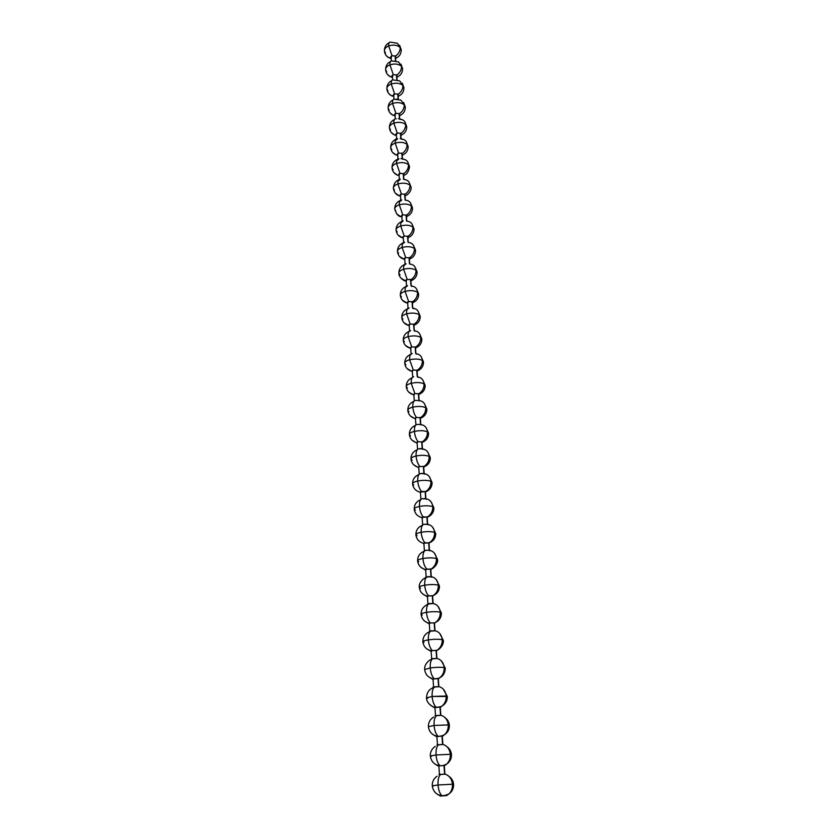 <?xml version="1.0" encoding="UTF-8"?>
<svg xmlns="http://www.w3.org/2000/svg" width="838" height="838" viewBox="0 0 838 838"><rect width="100%" height="100%" fill="white"/><g stroke="black" fill="none" stroke-linecap="round" stroke-linejoin="round"><path stroke-width="1.26" d="M395.546 58.587L396.426 57.958L395.546 58.587M394.656 42.822L397.411 43.241L400.197 47.494C400.239 50.835 398.699 53.716 395.578 56.146L395.494 57.791L395.578 56.146C398.699 53.716 400.239 50.835 400.197 47.494C397.264 44.99 393.431 44.477 388.685 45.954C385.868 47.148 384.433 48.772 384.401 50.814C384.433 48.772 385.868 47.148 388.685 45.954L391.995 55.675L388.685 45.954C388.57 43.105 389.241 41.837 390.686 42.162L391.095 42.34M386.088 55.413L388.403 57.529L390.99 57.906L391.995 55.675L395.578 56.146L391.995 55.675L390.655 57.204L390.99 57.906L388.403 57.529L386.088 55.413M391.178 58.084L390.885 56.46L391.178 58.084M385.49 53.192L384.401 50.814M390.686 42.162C389.241 41.837 388.57 43.105 388.685 45.954C393.431 44.477 397.264 44.99 400.197 47.494L397.411 43.241M444.601 774.123L444.014 765.555L444.601 774.123M442.558 744.458L441.982 736.026L442.558 744.458M440.558 715.285L439.981 707.01L440.558 715.285M438.578 686.615L438.012 678.466L438.578 686.615M436.64 658.427L436.085 650.414L436.64 658.427M434.723 630.7L434.189 622.812L434.723 630.7M432.848 603.423L432.314 595.671L432.848 603.423M431.004 576.596L430.47 568.971L431.004 576.596M429.182 550.199L428.668 542.699L429.182 550.199M427.39 524.232L426.888 516.847L427.39 524.232M425.631 498.673L425.128 491.414L425.631 498.673M423.902 473.522L423.41 466.368L423.902 473.522M422.195 448.759L421.713 441.72L422.195 448.759M420.519 424.384L420.037 417.46L420.519 424.384M418.864 400.386L418.392 393.567L418.864 400.386M417.24 376.754L416.769 370.04L417.24 376.754M415.638 353.489L415.177 346.869L415.638 353.489M414.056 330.56L413.605 324.044L414.056 330.56M412.495 307.986L412.055 301.565L412.495 307.986M410.966 285.737L410.526 279.41L410.966 285.737M409.457 263.823L409.028 257.591L409.457 263.823M407.97 242.224L407.551 236.086L407.97 242.224M406.503 220.949L406.084 214.895L406.503 220.949M405.058 199.978L404.649 194.007L405.058 199.978L406.566 200.345M403.633 179.248L403.225 173.414L403.633 179.248M402.219 158.811L401.831 153.113L402.219 158.811M400.836 138.658L400.449 133.106L400.836 138.658M399.464 118.787L399.098 113.371L399.464 118.787M398.113 99.198L397.757 93.919L398.113 99.198M396.783 79.872L396.437 74.729L396.783 79.872M395.473 60.807L395.127 55.8L395.473 60.807M396.856 77.442L397.715 76.803L396.856 77.442M395.945 61.551L398.553 61.939L401.538 66.349C401.58 69.732 400.019 72.634 396.877 75.064L396.803 76.687L396.877 75.064C400.019 72.634 401.58 69.732 401.538 66.349C398.595 63.887 394.729 63.395 389.953 64.851C387.104 66.034 385.658 67.627 385.627 69.627C385.658 67.627 387.104 66.034 389.953 64.851L393.273 74.603L389.953 64.851C389.838 61.897 390.529 60.598 392.027 60.944L392.362 61.09M387.345 74.268L389.827 76.457L392.257 76.803L393.273 74.603L396.877 75.064L393.273 74.603L391.922 76.111L392.257 76.803L389.827 76.457L387.345 74.268M392.456 76.981L392.163 75.378L392.456 76.981M386.716 71.974L385.627 69.627M398.511 61.928L392.048 60.954C390.529 60.598 389.838 61.897 389.953 64.851C394.729 63.395 398.595 63.887 401.538 66.349L398.553 61.939M398.165 96.548L399.014 95.899L398.165 96.548M397.254 80.542L399.705 80.898L402.889 85.455C402.931 88.891 401.371 91.813 398.207 94.244L398.123 95.836L398.207 94.244C401.371 91.813 402.931 88.891 402.889 85.455C399.936 83.056 396.039 82.574 391.231 84.01C388.361 85.172 386.905 86.743 386.863 88.713C386.905 86.743 388.361 85.172 391.231 84.01L394.583 93.804L391.231 84.01C391.116 80.951 391.838 79.61 393.399 79.987L393.651 80.092M388.612 93.385L391.283 95.658L393.546 95.961L394.583 93.804L398.207 94.244L394.583 93.804L393.211 95.281L393.546 95.961L391.283 95.658L388.612 93.385M393.745 96.129L393.451 94.568L393.745 96.129M387.963 91.007L386.863 88.713M399.663 80.877L393.41 79.998C391.838 79.61 391.116 80.951 391.231 84.01C396.039 82.574 399.936 83.056 402.889 85.455L399.705 80.898M399.506 115.927L400.334 115.267L399.506 115.927M398.584 99.806L400.857 100.11L404.272 104.844C404.314 108.312 402.732 111.265 399.548 113.696L399.464 115.256L399.548 113.696C402.732 111.265 404.314 108.312 404.272 104.844C401.287 102.487 397.38 102.016 392.53 103.441C389.639 104.582 388.172 106.122 388.12 108.06C388.172 106.122 389.639 104.582 392.53 103.441L395.892 113.266L392.53 103.441C392.414 100.267 393.158 98.884 394.792 99.303L394.949 99.366M389.9 112.763L392.781 115.131L394.855 115.393L395.892 113.266L399.548 113.696L395.892 113.266L394.52 114.722L394.855 115.393L392.781 115.131L389.9 112.763M395.054 115.56L394.761 114.02L395.054 115.56M389.23 110.312L388.12 108.06M400.815 100.099L394.803 99.303C393.158 98.884 392.414 100.267 392.53 103.441C397.38 102.016 401.287 102.487 404.272 104.844L400.857 100.11M397.285 99.188L396.489 99.104M400.857 135.578L401.664 134.908L400.857 135.578M406.713 126.632L405.665 124.495C405.707 128.015 404.126 130.99 400.91 133.42L400.815 134.949L400.91 133.42C404.126 130.99 405.707 128.015 405.665 124.495C402.669 122.191 398.731 121.74 393.85 123.144C390.927 124.265 389.45 125.784 389.398 127.68C389.45 125.784 390.927 124.265 393.85 123.144L397.233 133.012L393.85 123.144C393.724 119.855 394.509 118.43 396.206 118.881C394.509 118.43 393.724 119.855 393.85 123.144C398.731 121.74 402.669 122.191 405.665 124.495L406.713 126.632M391.21 132.425L394.31 134.866L396.185 135.086L397.233 133.012L400.91 133.42L397.233 133.012L395.84 134.436L396.185 135.086L394.31 134.866L391.21 132.425M396.384 135.253L396.091 133.745L396.384 135.253M399.936 119.331L402.01 119.593C404.188 120.358 405.414 121.992 405.665 124.495C405.414 121.992 404.188 120.358 402.01 119.593M390.508 129.89L389.398 127.68M402.23 155.501L403.026 154.831M401.308 139.139L403.162 139.359C405.498 140.093 406.797 141.79 407.079 144.429L408.137 146.524L407.079 144.429C407.121 148.001 405.529 150.997 402.292 153.427L402.198 154.925L402.292 153.427C405.529 150.997 407.121 148.001 407.079 144.429C404.063 142.177 400.103 141.737 395.18 143.12C392.247 144.23 390.749 145.718 390.697 147.582C390.749 145.718 392.247 144.23 395.18 143.12L398.584 153.029L395.18 143.12C395.054 139.726 395.871 138.26 397.621 138.731L397.558 138.752M392.54 152.359L395.882 154.894L397.526 155.061L398.584 153.029L402.292 153.427L398.584 153.029L397.191 154.422L397.526 155.061L395.882 154.894L392.54 152.359M397.725 155.229L397.432 153.752L397.725 155.229M391.807 149.74L390.697 147.582M396.227 140.145L397.621 138.731C395.871 138.26 395.054 139.726 395.18 143.12C400.103 141.737 404.063 142.177 407.079 144.429C406.797 141.79 405.498 140.093 403.162 139.359M403.633 175.708L404.387 175.037M402.69 159.22L404.314 159.398C406.818 160.11 408.211 161.86 408.515 164.646L409.573 166.689L408.515 164.646C408.556 168.26 406.954 171.287 403.686 173.717L403.591 175.173L403.686 173.717C406.954 171.287 408.556 168.26 408.515 164.646C405.487 162.446 401.486 162.027 396.531 163.389C393.577 164.489 392.069 165.945 392.006 167.757C392.069 165.945 393.577 164.489 396.531 163.389L399.967 173.33L396.531 163.389C396.405 159.943 397.222 158.424 398.982 158.832L398.605 158.979M393.891 172.586L397.484 175.194L398.888 175.331L399.967 173.33L403.686 173.717L399.967 173.33L398.553 174.702L398.888 175.331L397.484 175.194L393.891 172.586M399.098 175.488L398.804 174.042L399.098 175.488M393.127 169.863L392.006 167.757M397.579 160.226L398.982 158.832C397.222 158.424 396.405 159.943 396.531 163.389C401.486 162.027 405.487 162.446 408.515 164.646C408.211 161.86 406.818 160.11 404.314 159.398M402.146 158.874L400.847 158.592M405.037 196.207L405.781 195.537M404.094 179.594L405.466 179.73C408.137 180.4 409.635 182.202 409.96 185.146L411.029 187.146L409.96 185.146C410.012 188.822 408.399 191.871 405.11 194.29L405.005 195.725L405.11 194.29C408.399 191.871 410.012 188.822 409.96 185.146C406.922 183.009 402.9 182.611 397.903 183.951C394.928 185.03 393.399 186.455 393.347 188.225C393.399 186.455 394.928 185.03 397.903 183.951L401.36 193.934L397.903 183.951C397.778 180.453 398.595 178.871 400.365 179.217L399.747 179.489M395.274 193.096L399.139 195.788L400.271 195.883L401.36 193.934L405.11 194.29L401.36 193.934L399.936 195.275L400.271 195.883L399.139 195.788L395.274 193.096M400.48 196.029L400.187 194.626L400.48 196.029M394.457 190.289L393.347 188.225M398.94 180.579L400.365 179.217C398.595 178.871 397.778 180.453 397.903 183.951C402.9 182.611 406.922 183.009 409.96 185.146C409.635 182.202 408.137 180.4 405.466 179.73M406.472 217L407.195 216.33M405.519 200.261L406.619 200.355C409.478 200.973 411.081 202.838 411.437 205.959L412.506 207.897L411.437 205.959C411.489 209.678 409.866 212.747 406.556 215.177L406.451 216.571L406.556 215.177C409.866 212.747 411.489 209.678 411.437 205.959C408.378 203.875 404.335 203.487 399.297 204.807C396.29 205.865 394.761 207.258 394.698 208.997C394.761 207.258 396.29 205.865 399.297 204.807L402.774 214.832L399.297 204.807C399.171 201.256 399.988 199.612 401.769 199.905L400.962 200.272M396.667 213.92L400.836 216.675L401.674 216.728L402.774 214.832L406.556 215.177L402.774 214.832L401.339 216.141L401.674 216.728L400.836 216.675L396.667 213.92M401.884 216.874L401.591 215.502L401.884 216.874M395.808 210.998L394.698 208.997M400.334 201.235L401.769 199.905C399.988 199.612 399.171 201.256 399.297 204.807C404.335 203.487 408.378 203.875 411.437 205.959C411.081 202.838 409.478 200.973 406.619 200.355M407.928 238.086L408.619 237.437M406.975 221.232L407.76 221.284C410.819 221.84 412.547 223.767 412.935 227.067L414.003 228.952L412.935 227.067C412.998 230.838 411.353 233.938 408.012 236.358L407.907 237.72L408.012 236.358C411.353 233.938 412.998 230.838 412.935 227.067C409.855 225.045 405.781 224.678 400.711 225.977C397.683 227.014 396.133 228.376 396.06 230.062C396.133 228.376 397.683 227.014 400.711 225.977L404.209 236.033L400.711 225.977C400.585 222.363 401.402 220.666 403.183 220.886L402.23 221.358M398.081 235.038L402.575 237.856L404.209 236.033L408.012 236.358L404.209 236.033L402.575 237.856L398.081 235.038M403.288 238.023L403.015 236.693L403.308 238.023M397.191 232.011L396.06 230.062M401.737 222.185L403.183 220.886C401.402 220.666 400.585 222.363 400.711 225.977C405.781 224.678 409.855 225.045 412.935 227.067C412.547 223.767 410.819 221.84 407.76 221.284L406.681 221.033M409.405 259.497L410.065 258.848M408.441 242.496L408.902 242.528C412.181 242.999 414.024 244.989 414.454 248.477L415.533 250.321L414.454 248.477C414.517 252.311 412.862 255.433 409.499 257.853L409.384 259.172L409.499 257.853C412.862 255.433 414.517 252.311 414.454 248.477C411.364 246.519 407.258 246.183 402.146 247.451C399.098 248.467 397.526 249.797 397.453 251.431C397.526 249.797 399.098 248.467 402.146 247.451L405.665 257.549L402.146 247.451C402.01 243.785 402.837 242.025 404.628 242.182L403.539 242.727M399.527 256.47L404.366 259.34L405.665 257.549L409.499 257.853L405.665 257.549L404.366 259.34L399.527 256.47M404.754 259.487L404.471 258.188L404.754 259.487M398.584 253.327L397.453 251.431M403.172 243.449L404.628 242.182C402.837 242.025 402.01 243.785 402.146 247.451C407.258 246.183 411.364 246.519 414.454 248.477C414.024 244.989 412.181 242.999 408.902 242.528L408.295 242.392M410.903 281.212L411.531 280.583M409.929 264.085L410.033 264.096C413.543 264.473 415.522 266.515 416.004 270.213L417.073 271.994L416.004 270.213C416.057 274.099 414.391 277.242 411.008 279.672L410.882 280.95L411.008 279.672C414.391 277.242 416.057 274.099 416.004 270.213C412.883 268.317 408.755 268.003 403.602 269.249C400.522 270.245 398.94 271.533 398.867 273.125C398.94 271.533 400.522 270.245 403.602 269.249L407.153 279.379L403.602 269.249C403.466 265.52 404.293 263.698 406.095 263.781L404.901 264.41M400.993 278.226L406.011 281.128L407.153 279.379L411.008 279.672L407.153 279.379L405.665 280.594L406.011 281.128L400.993 278.226M406.221 281.264L405.938 280.007L406.221 281.264M399.998 274.958L398.867 273.125M404.618 265.018L406.095 263.781C404.293 263.698 403.466 265.52 403.602 269.249C408.755 268.003 412.883 268.317 416.004 270.213C415.522 266.515 413.543 264.473 410.033 264.096L409.897 264.064M412.422 303.251L413.019 302.644M411.521 286.051L411.437 285.988C415.03 286.376 417.073 288.471 417.565 292.273L418.644 294.002L417.565 292.273C417.628 296.212 415.952 299.386 412.537 301.806L412.411 303.042L412.537 301.806C415.952 299.386 417.628 296.212 417.565 292.273C414.433 290.451 410.274 290.147 405.079 291.373C401.978 292.336 400.386 293.593 400.302 295.144C400.386 293.593 401.978 292.336 405.079 291.373L408.651 301.533L405.079 291.373C404.932 287.581 405.77 285.685 407.582 285.706L406.294 286.407M402.481 300.308L407.498 303.241L408.651 301.533L412.537 301.806L408.651 301.533L407.153 302.717L407.498 303.241L402.481 300.308M407.708 303.366L407.425 302.151L407.708 303.366M411.783 286.523L411.437 285.988C415.03 286.376 417.073 288.471 417.565 292.273C414.433 290.451 410.274 290.147 405.079 291.373C404.932 287.581 405.77 285.685 407.582 285.706L406.095 286.91M401.433 296.914L400.302 295.144M413.962 325.626L414.517 325.039M413.144 308.374L412.977 308.227C416.601 308.656 418.654 310.804 419.157 314.669L420.236 316.335L419.157 314.669C419.22 318.66 417.523 321.865 414.087 324.275L413.962 325.479L414.087 324.275C417.523 321.865 419.22 318.66 419.157 314.669C416.004 312.909 411.814 312.626 406.577 313.821C403.445 314.774 401.842 315.989 401.758 317.487C401.842 315.989 403.445 314.774 406.577 313.821L410.17 324.023L406.577 313.821C406.43 309.966 407.268 308.017 409.08 307.965L407.718 308.73M404 322.735L409.007 325.678L410.17 324.023L414.087 324.275L410.17 324.023L408.661 325.175L409.007 325.678L404 322.735M409.227 325.804L408.944 324.62L409.227 325.804M413.312 308.74L412.977 308.227C416.601 308.656 418.654 310.804 419.157 314.669C416.004 312.909 411.814 312.626 406.577 313.821C406.43 309.966 407.268 308.017 409.08 307.965L407.582 309.128M402.889 319.194L401.758 317.487M415.533 348.325L416.046 347.78M414.768 331.01L414.538 330.801C418.183 331.272 420.267 333.472 420.76 337.389L421.849 338.992L420.76 337.389C420.833 341.443 419.126 344.68 415.658 347.089L415.522 348.241L415.658 347.089C419.126 344.68 420.833 341.443 420.76 337.389C417.596 335.713 413.375 335.451 408.096 336.625C404.943 337.546 403.319 338.72 403.235 340.165C403.319 338.72 404.943 337.546 408.096 336.625L411.72 346.859L408.096 336.625C407.949 332.707 408.787 330.675 410.61 330.549L409.185 331.377M405.54 345.497L410.547 348.451L411.72 346.859L415.658 347.089L411.72 346.859L410.191 347.969L410.547 348.451L405.54 345.497M410.756 348.566L410.473 347.445L410.756 348.566M414.873 331.293L414.538 330.801C418.183 331.272 420.267 333.472 420.76 337.389C417.596 335.713 413.375 335.451 408.096 336.625C407.949 332.707 408.787 330.675 410.61 330.549L409.101 331.68M404.377 341.81L403.235 340.165M416.402 353.992L416.119 353.709C419.796 354.223 421.891 356.485 422.404 360.466L423.494 362.006L422.404 360.466C422.467 364.582 420.76 367.84 417.261 370.249L417.125 371.36L417.261 370.249C420.76 367.84 422.467 364.582 422.404 360.466C419.22 358.863 414.967 358.622 409.646 359.764C406.461 360.665 404.827 361.807 404.733 363.189C404.827 361.807 406.461 360.665 409.646 359.764L413.291 370.04L409.646 359.764C409.499 355.783 410.337 353.688 412.17 353.479L410.683 354.359M407.111 368.605L412.097 371.58L413.291 370.04L417.261 370.249L413.291 370.04L411.751 371.108L412.097 371.58L407.111 368.605M418.172 369.621L417.575 370.888C421.566 369.087 423.536 366.112 423.483 361.964L421.21 356.747M412.317 371.684L412.034 370.606L412.317 371.684M416.455 354.181L416.119 353.709C419.796 354.223 421.891 356.485 422.404 360.466C419.22 358.863 414.967 358.622 409.646 359.764C409.499 355.783 410.337 353.688 412.17 353.479L410.641 354.579M405.875 364.771L404.733 363.189M425.149 385.375L424.059 383.898C424.133 388.078 422.404 391.367 418.885 393.766L418.738 394.834L418.885 393.766C422.404 391.367 424.133 388.078 424.059 383.898C420.865 382.369 416.58 382.159 411.217 383.27C408.012 384.139 406.357 385.239 406.252 386.569C406.357 385.239 408.012 384.139 411.217 383.27L414.883 393.588L411.217 383.27C411.06 379.216 411.908 377.048 413.742 376.765C411.908 377.048 411.06 379.216 411.217 383.27C416.58 382.159 420.865 382.369 424.059 383.898L425.149 385.375M408.714 392.09L413.679 395.054L414.883 393.588L418.885 393.766L414.883 393.588L413.333 394.614L413.679 395.054L413.616 394.122L413.679 395.054M418.036 377.31L417.722 376.974C421.43 377.54 423.546 379.844 424.059 383.898C423.546 379.844 421.43 377.54 417.722 376.974L418.068 377.425M407.404 388.078L406.252 386.569M426.846 409.101L425.756 407.697C425.83 411.929 424.091 415.25 420.529 417.649L420.383 418.665L420.529 417.649C424.091 415.25 425.83 411.929 425.756 407.697C422.53 406.241 418.214 406.053 412.809 407.132C409.573 407.98 407.907 409.038 407.792 410.306C407.907 409.038 409.573 407.98 412.809 407.132C413.207 411.406 414.443 414.852 416.507 417.492C414.443 414.852 413.207 411.406 412.809 407.132C412.652 403.015 413.501 400.774 415.344 400.407C413.501 400.774 412.652 403.015 412.809 407.132C418.214 406.053 422.53 406.241 425.756 407.697L426.846 409.101M410.337 415.931L415.281 418.895L414.936 418.466L416.507 417.492L420.529 417.649L416.507 417.492L414.936 418.476L415.281 418.895L415.229 418.005L415.281 418.895M419.691 400.983L419.356 400.595C423.096 401.203 425.233 403.581 425.756 407.697C425.233 403.581 423.096 401.203 419.356 400.595L415.344 400.407M408.944 411.751L407.792 410.306M428.564 433.194L427.464 431.863C427.548 436.158 425.788 439.51 422.205 441.909L422.048 442.873L422.205 441.909C425.788 439.51 427.548 436.158 427.464 431.863C424.227 430.481 419.88 430.323 414.422 431.381C411.165 432.188 409.478 433.204 409.363 434.419C409.478 433.204 411.165 432.188 414.422 431.381C414.831 435.708 416.077 439.164 418.152 441.762C416.077 439.164 414.831 435.708 414.422 431.381C414.265 427.191 415.114 424.876 416.978 424.426C415.114 424.876 414.265 427.191 414.422 431.381C419.88 430.323 424.227 430.481 427.464 431.863L428.564 433.194M412.003 440.149L416.915 443.113L416.57 442.642L418.152 441.762L422.205 441.909L418.152 441.762L416.559 442.653M416.915 443.113L416.863 442.265L416.559 442.715M421.357 425.013L421.011 424.583C424.782 425.243 426.94 427.673 427.464 431.863C426.94 427.673 424.782 425.243 421.011 424.583L416.978 424.426M410.515 435.781L409.363 434.419M430.303 457.663L429.203 456.406C429.286 460.774 427.516 464.147 423.902 466.546L423.745 467.457L423.902 466.546C427.516 464.147 429.286 460.774 429.203 456.406C425.955 455.118 421.566 454.982 416.067 455.998C412.778 456.783 411.081 457.758 410.955 458.899C411.081 457.758 412.778 456.783 416.067 455.998C416.486 460.397 417.733 463.864 419.817 466.431C417.733 463.864 416.486 460.397 416.067 455.998C415.91 451.745 416.758 449.346 418.623 448.812C416.758 449.346 415.91 451.745 416.067 455.998C421.566 454.982 425.955 455.118 429.203 456.406L430.303 457.663M413.7 464.765L418.571 467.709L418.235 467.206L419.817 466.431L423.902 466.546L419.817 466.431L418.214 467.206C413.92 465.938 411.489 463.184 410.966 458.941C410.945 454.678 412.966 451.64 417.041 449.817M423.033 449.419L422.687 448.938C426.5 449.66 428.668 452.153 429.203 456.406C428.668 452.153 426.5 449.66 422.687 448.938L418.623 448.812M412.118 460.198L410.955 458.899M421.085 448.602L419.346 448.676M432.073 482.52L430.973 481.337C431.057 485.768 429.276 489.183 425.631 491.571L425.474 492.43L425.631 491.571C429.276 489.183 431.057 485.768 430.973 481.337C427.705 480.143 423.284 480.027 417.743 481.012C414.422 481.777 412.705 482.688 412.579 483.777C412.705 482.688 414.422 481.777 417.743 481.012C418.162 485.474 419.419 488.963 421.514 491.477C419.419 488.963 418.162 485.474 417.743 481.012C417.575 476.686 418.424 474.203 420.299 473.585C418.424 474.203 417.575 476.686 417.743 481.012C423.284 480.027 427.705 480.143 430.973 481.337L432.073 482.52M419.901 492.335L420.477 492.775L419.953 492.157L421.514 491.477L425.631 491.571L419.89 492.147M424.719 474.193L424.395 473.69C428.239 474.465 430.439 477.011 430.973 481.337C430.439 477.011 428.239 474.465 424.395 473.69L420.299 473.585L423.096 473.397M413.742 484.993L412.579 483.777C413.124 488.114 415.575 490.9 419.953 492.168M433.875 507.776L432.775 506.676C432.858 511.17 431.067 514.616 427.39 516.994L427.223 517.8L427.39 516.994C431.067 514.616 432.858 511.17 432.775 506.676C429.475 505.565 425.034 505.482 419.44 506.435C416.088 507.158 414.349 508.027 414.223 509.043C414.349 508.027 416.088 507.158 419.44 506.435C419.859 510.96 421.126 514.459 423.242 516.931C421.126 514.459 419.859 510.96 419.44 506.435C419.262 502.025 420.121 499.469 422.006 498.746C420.121 499.469 419.262 502.025 419.44 506.435C425.034 505.482 429.475 505.565 432.775 506.676L433.875 507.776M421.608 517.737L422.184 518.146L421.703 517.517L423.242 516.931L427.39 516.994L421.587 517.496M426.416 499.364L426.133 498.83C430.009 499.658 432.23 502.276 432.775 506.676C432.23 502.276 430.009 499.658 426.133 498.83L422.006 498.746L425.117 498.589M415.386 510.174L414.223 509.043M435.708 533.439L434.597 532.413C434.692 536.99 432.879 540.458 429.171 542.835L428.993 543.579L429.171 542.835C432.879 540.458 434.692 536.99 434.597 532.413C431.287 531.397 426.804 531.344 421.158 532.266C417.785 532.958 416.025 533.775 415.889 534.717C416.025 533.775 417.785 532.958 421.158 532.266C421.587 536.854 422.865 540.363 424.992 542.794C422.865 540.363 421.587 536.854 421.158 532.266C420.99 527.783 421.849 525.133 423.745 524.316C421.849 525.133 420.99 527.783 421.158 532.266C426.804 531.344 431.287 531.397 434.597 532.413L435.708 533.439M423.337 543.558L423.923 543.925L423.504 543.296L424.992 542.794L429.171 542.835L423.326 543.254M428.134 524.923L427.893 524.379C431.811 525.269 434.042 527.94 434.597 532.413C434.042 527.94 431.811 525.269 427.893 524.379L423.745 524.316L427.118 524.19M417.062 535.775L415.889 534.717M437.562 559.512L436.451 558.579C436.546 563.22 434.723 566.718 430.983 569.086L430.805 569.788L430.983 569.086C434.723 566.718 436.546 563.22 436.451 558.579C433.12 557.658 428.606 557.637 422.918 558.506C419.513 559.166 417.733 559.941 417.596 560.811C417.733 559.941 419.513 559.166 422.918 558.506C423.347 563.167 424.636 566.698 426.772 569.086C424.636 566.698 423.347 563.167 422.918 558.506C422.729 553.949 423.599 551.215 425.505 550.304C423.599 551.215 422.729 553.949 422.918 558.506C428.606 557.637 433.12 557.658 436.451 558.579L437.562 559.512M425.107 569.788L420.833 567.274L425.463 570.07L426.772 569.086L430.983 569.086L425.086 569.442M429.852 550.891L429.685 550.336C433.634 551.278 435.896 554.033 436.451 558.579C435.896 554.033 433.634 551.278 429.685 550.336L425.505 550.304L429.224 550.21M418.759 561.774L417.596 560.811C418.183 565.378 420.77 568.258 425.358 569.505M439.447 586.013L438.337 585.165C438.442 589.795 436.661 593.304 432.974 595.692L432.638 596.405L432.974 595.692C436.661 593.304 438.442 589.795 438.337 585.165C434.985 584.337 430.439 584.348 424.698 585.186C421.263 585.814 419.471 586.527 419.314 587.333C419.471 586.527 421.263 585.814 424.698 585.186C425.138 589.921 426.427 593.461 428.585 595.797C426.427 593.461 425.138 589.921 424.698 585.186C424.51 580.545 425.379 577.717 427.286 576.712C425.379 577.717 424.51 580.545 424.698 585.186C430.439 584.348 434.985 584.337 438.337 585.165L439.447 586.013M426.898 596.457L422.719 593.974L427.254 596.708L428.585 595.797L432.827 595.755L426.867 596.059M431.591 577.267L431.507 576.712C435.498 577.717 437.771 580.535 438.337 585.165C437.771 580.535 435.498 577.717 431.507 576.712L425.934 577.089M420.498 588.203L419.314 587.333C419.943 591.995 422.582 594.917 427.254 596.143M431.141 576.617L427.286 576.712M437.96 606.293L441.375 612.924L440.264 612.19C440.379 616.695 438.703 620.162 435.236 622.592L434.503 623.472L435.236 622.592C438.703 620.162 440.379 616.695 440.264 612.19C436.881 611.478 432.303 611.51 426.511 612.316C423.043 612.903 421.231 613.563 421.074 614.285C421.231 613.563 423.043 612.903 426.511 612.316C426.951 617.124 428.26 620.665 430.418 622.959C428.26 620.665 426.951 617.124 426.511 612.316C426.322 607.592 427.181 604.669 429.108 603.549C427.181 604.669 426.322 607.592 426.511 612.316C432.303 611.51 436.881 611.478 440.264 612.19L441.375 612.955C441.427 617.407 439.363 620.633 435.205 622.613L434.692 622.812M434.702 622.906L430.418 622.959L429.077 623.786L424.646 621.126L429.077 623.786L430.418 622.959L434.503 622.864M433.717 603.769L433.361 603.528C437.384 604.596 439.678 607.487 440.264 612.19C439.678 607.487 437.384 604.596 433.361 603.528L427.474 604.072M422.247 615.071L421.074 614.285C421.724 619.062 424.437 622.037 429.203 623.231M433.194 603.486L429.108 603.549M439.73 633.465L443.323 640.316L442.213 639.666C442.349 644.045 440.778 647.46 437.509 649.942L436.409 650.99L437.509 649.942C440.778 647.46 442.349 644.045 442.213 639.666C438.819 639.059 434.189 639.132 428.344 639.886C424.845 640.442 423.022 641.039 422.855 641.688C423.022 641.039 424.845 640.442 428.344 639.886C428.805 644.768 430.114 648.329 432.293 650.571C430.114 648.329 428.805 644.768 428.344 639.886C428.155 635.078 429.025 632.062 430.952 630.836C429.025 632.062 428.155 635.078 428.344 639.886C434.189 639.132 438.819 639.059 442.213 639.666L443.323 640.337C444.004 645.428 438.62 650.005 437.457 649.963L436.263 650.435M424.038 642.369L422.855 641.688C423.546 646.601 426.333 649.628 431.224 650.77L430.931 651.304L426.615 648.738L430.879 651.294M431.193 650.78L436.588 650.319M435.592 630.993L435.247 630.784C439.301 631.925 441.626 634.879 442.213 639.666C441.626 634.879 439.301 631.925 435.247 630.784L429.36 631.276M430.931 651.304L432.293 650.571L436.598 650.487M435.152 630.763L430.952 630.836M445.303 668.179L444.192 667.614C444.339 671.867 442.873 675.239 439.793 677.743L438.337 678.969L439.793 677.743C442.873 675.239 444.339 671.867 444.192 667.614C440.778 667.111 436.116 667.216 430.219 667.928L424.667 669.552L430.219 667.928C430.68 672.893 431.999 676.465 434.199 678.644C431.999 676.465 430.68 672.893 430.219 667.928C430.02 663.036 430.889 659.915 432.837 658.584C430.889 659.915 430.02 663.036 430.219 667.928C436.116 667.216 440.778 667.111 444.192 667.614L445.303 668.179M438.536 678.529L432.45 679.136L438.525 678.298M432.586 679.241L428.637 676.832M437.216 658.511L437.153 658.49C441.249 659.705 443.595 662.743 444.192 667.614C443.595 662.743 441.249 659.705 437.153 658.49L431.402 658.898M430.502 659.883L431.13 659.485M437.153 658.49L432.837 658.584M443.312 689.161L447.324 696.472L446.204 696.022C446.371 700.159 444.999 703.501 442.087 706.015L440.296 707.419L442.087 706.015C444.999 703.501 446.371 700.159 446.204 696.022L432.125 696.451L426.511 697.876L432.125 696.451C432.586 701.49 433.927 705.072 436.127 707.199C433.927 705.072 432.586 701.49 432.125 696.451C431.916 691.455 432.796 688.239 434.744 686.793C432.796 688.239 431.916 691.455 432.125 696.451L447.324 696.493C447.44 700.662 445.669 703.857 442.024 706.067L439.741 707M440.505 707.052L434.367 707.628L440.484 706.759M434.398 707.66L430.701 705.407M434.744 686.793L439.102 686.668C443.239 687.946 445.607 691.067 446.204 696.022C445.607 691.067 443.239 687.946 439.102 686.668L433.016 687.233M427.705 698.358L426.511 697.876C426.312 704.035 434.618 707.984 435.446 707.293M432.062 688.239L433.026 687.61M441.364 715.39L441.081 715.327C445.25 716.679 447.649 719.873 448.257 724.922L449.378 725.289L448.257 724.922C448.424 728.955 447.146 732.244 444.402 734.779L442.296 736.351L444.402 734.779C447.146 732.244 448.424 728.955 448.257 724.922L434.063 725.457L428.386 726.693L434.063 725.457C434.534 730.568 435.875 734.161 438.096 736.235C435.875 734.161 434.534 730.568 434.063 725.457C433.854 720.376 434.733 717.056 436.692 715.484L435.289 716.019M432.827 734.476L436.682 736.707L442.485 735.712M434.063 725.457L448.257 724.922C447.649 719.873 445.25 716.679 441.081 715.327L436.692 715.484C434.733 717.056 433.854 720.376 434.063 725.457M436.273 736.026L436.315 736.602L442.506 736.057M441.081 715.327L435.016 715.809M443.312 744.511L443.093 744.479C447.303 745.904 449.723 749.182 450.341 754.315L451.462 754.577L450.341 754.315C450.519 758.254 449.315 761.501 446.727 764.047L444.318 765.785L446.727 764.047C449.315 761.501 450.519 758.254 450.341 754.315L436.032 754.965L430.292 756.002L436.032 754.965C436.504 760.16 437.865 763.764 440.097 765.775C437.865 763.764 436.504 760.16 436.032 754.965C435.823 749.79 436.692 746.354 438.662 744.668L437.247 745.108M446.947 746.7C449.65 748.659 451.158 751.277 451.462 754.567C451.598 758.589 450.006 761.773 446.664 764.099L443.103 765.576L440.065 765.775C434.524 765.01 431.266 761.752 430.292 756.002C430.198 751.843 431.895 748.627 435.383 746.354M443.082 765.576L444.517 765.167M438.295 766.037L435.006 764.067M431.486 756.264L430.292 756.002M436.032 754.965L450.341 754.315C449.723 749.182 447.303 745.904 443.093 744.479L438.662 744.668C436.692 746.354 435.823 749.79 436.032 754.965M440.097 765.775L444.549 765.565M443.093 744.479L436.944 744.961M445.481 774.176L445.135 774.134C449.398 775.632 451.839 778.994 452.468 784.221L453.588 784.368L452.468 784.221C452.646 788.066 451.514 791.271 449.084 793.816L446.623 795.576L442.024 795.744C439.835 793.743 438.504 790.161 438.033 784.986L432.24 785.814L438.033 784.986C438.504 790.161 439.835 793.743 442.024 795.744L446.623 795.576L449.084 793.816C451.514 791.271 452.646 788.066 452.468 784.221L438.033 784.986C437.813 779.717 438.693 776.166 440.673 774.354L439.238 774.7M440.306 795.985L437.247 794.173M446.623 795.576L440.317 796.069L446.591 795.136M433.435 785.96L432.24 785.814C432.125 781.728 433.749 778.512 437.09 776.177M438.033 784.986L452.468 784.221C451.839 778.994 449.398 775.632 445.135 774.134L440.673 774.354C438.693 776.166 437.813 779.717 438.033 784.986M445.135 774.134L438.903 774.605M395.536 58.325C399.328 56.785 401.234 53.925 401.234 49.735L399.621 45.336M389.167 42.728C385.941 44.466 384.349 47.19 384.401 50.877C384.673 53.758 386.014 55.978 388.434 57.539L391.22 58.618M397.369 43.23L390.707 42.172M391.063 56.261L391.367 60.87M392.331 75.179L392.655 79.914M393.63 94.369L393.954 99.219M394.939 113.821L395.274 118.797M396.269 133.556L396.615 138.658M397.621 153.564L397.966 158.791M398.982 173.864L399.349 179.217M400.375 194.447L400.742 199.947M401.779 215.335L402.156 220.97M403.204 236.526L403.591 242.297M404.66 258.031L405.058 263.949M406.126 279.85L406.535 285.915M407.614 301.994L408.033 308.216M409.133 324.474L409.562 330.853M410.672 347.299L411.112 353.835M412.233 370.459L412.684 377.163M413.815 393.986L414.276 400.815M415.428 417.879L415.889 424.814M417.062 442.139L417.534 449.178M418.717 466.787L419.199 473.941M420.414 491.822L420.896 499.092M422.122 517.256L422.624 524.64M423.86 543.108L424.374 550.608M425.631 569.369L426.144 576.994M427.432 596.069L427.956 603.821M429.266 623.21L429.789 631.087M431.12 650.801L431.664 658.815M433.016 678.853L433.56 687.003M434.932 707.387L435.498 715.673M436.891 736.403L437.457 744.835M438.882 765.922L439.458 774.501M395.368 55.957L395.704 60.849M396.678 74.886L397.023 79.914M397.998 94.066L398.354 99.24M399.338 113.528L399.705 118.828M400.7 133.252L401.077 138.699M402.083 153.26L402.47 158.853M403.476 173.55L403.874 179.29M404.901 194.144L405.309 200.02M406.336 215.02L406.755 221.043M407.802 236.211L408.221 242.35M409.279 257.716L409.709 263.949M410.788 279.525L411.228 285.852M412.317 301.67L412.757 308.101M413.867 324.149L414.318 330.675M415.439 346.974L415.899 353.584M417.041 370.134L417.502 376.859M418.654 393.661L419.126 400.48M420.309 417.544L420.781 424.478M421.975 441.804L422.467 448.843M423.682 466.452L424.175 473.596M425.4 491.487L425.903 498.746M427.16 516.92L427.663 524.295M428.941 542.762L429.454 550.262M430.753 569.023L431.277 576.649M432.597 595.724L433.131 603.465M434.461 622.854L435.006 630.731M436.368 650.445L436.923 658.448M438.305 678.497L438.861 686.636M440.264 707.021L440.84 715.306M442.265 736.036L442.852 744.469M444.308 765.555L444.894 774.123M396.835 77.148C400.658 75.609 402.575 72.738 402.575 68.548L400.931 64.117M390.456 61.52C387.187 63.269 385.585 65.993 385.627 69.701C385.909 72.665 387.324 74.917 389.869 76.478L392.488 77.452M398.144 96.244C401.999 94.694 403.926 91.824 403.937 87.623L402.261 83.161M391.755 80.574C388.455 82.323 386.821 85.057 386.873 88.786C387.166 91.834 388.654 94.139 391.336 95.679L393.776 96.538M399.485 115.602C403.361 114.052 405.309 111.171 405.309 106.96L403.612 102.466M393.064 99.89C389.733 101.639 388.088 104.383 388.13 108.133C388.444 111.286 390.016 113.622 392.833 115.141L395.075 115.906M400.836 135.232C404.806 133.609 406.765 130.718 406.713 126.569L404.974 122.034M394.405 119.478C391.032 121.227 389.366 123.982 389.408 127.753C389.743 131.011 391.398 133.389 394.363 134.887L396.405 135.536M401.957 119.583L398.322 118.682M406.357 141.884L408.127 146.451C408.116 150.683 406.147 153.584 402.209 155.145M395.766 139.338C392.352 141.088 390.665 143.853 390.697 147.645C391.063 151.018 392.802 153.438 395.934 154.904L397.746 155.449M403.109 139.338L400.124 138.574M407.76 162.006L409.562 166.626C408.609 171.884 406.619 174.796 403.602 175.341M397.139 159.482C393.682 161.231 391.975 164.007 392.016 167.82C392.404 171.329 394.248 173.78 397.537 175.205L399.108 175.645M404.262 159.377L401.811 158.759M409.185 182.422L411.029 187.084C411.982 191.567 406.126 196.082 405.016 195.83M398.542 179.908C395.421 181.207 393.682 184.004 393.347 188.288C394.101 192.279 396.049 194.783 399.192 195.799L400.48 196.134M405.414 179.72L403.455 179.217M410.62 203.121L412.506 207.834C412.495 212.098 410.473 215.031 406.451 216.613M399.967 200.638C396.416 202.387 394.667 205.195 394.698 209.05C396.311 213.962 398.375 216.497 400.878 216.675L401.884 216.927M412.076 224.123L414.003 228.9C414.003 233.153 411.971 236.086 407.938 237.688M401.412 221.651C397.82 223.411 396.039 226.229 396.07 230.115C396.563 234.043 398.741 236.63 402.607 237.856L403.277 238.013M413.553 245.429L415.522 250.258C415.533 254.48 413.532 257.413 409.52 259.057M402.879 242.978C399.234 244.738 397.432 247.577 397.463 251.494C397.998 255.58 400.302 258.198 404.377 259.34L404.597 259.392M415.04 267.039L417.073 271.941C417.094 276.121 415.103 279.054 411.123 280.74M404.366 264.609C400.679 266.369 398.846 269.228 398.867 273.178C398.658 277.996 405.183 281.537 405.959 281.097M416.559 288.974L418.644 293.939C418.665 298.108 416.696 301.041 412.725 302.759M405.885 286.565C402.135 288.324 400.281 291.205 400.302 295.196C400.847 299.323 403.193 301.973 407.362 303.126M418.089 311.233L420.226 316.272C420.267 320.43 418.298 323.374 414.328 325.113M407.415 308.845C403.623 310.615 401.737 313.506 401.758 317.539C402.282 321.656 404.639 324.306 408.797 325.49M419.639 333.817L421.849 338.95C421.891 343.098 419.922 346.052 415.952 347.812M408.986 331.45C405.131 333.231 403.214 336.143 403.235 340.218C403.759 344.334 406.105 346.995 410.274 348.199M410.578 354.401C406.66 356.181 404.712 359.125 404.733 363.242C405.246 367.358 407.603 370.04 411.793 371.265M422.802 380.012L425.149 385.323C425.201 389.502 423.221 392.488 419.22 394.289M412.191 377.697C408.211 379.478 406.231 382.453 406.252 386.611C406.776 390.759 409.133 393.441 413.344 394.688M424.405 403.633L426.846 409.049C426.888 413.249 424.908 416.256 420.875 418.078M413.794 401.371C409.772 403.162 407.781 406.158 407.802 410.348C408.316 414.517 410.693 417.23 414.936 418.476M426.039 427.621L428.564 433.152C428.606 437.384 426.605 440.411 422.541 442.244M415.397 425.411C411.353 427.212 409.342 430.229 409.363 434.461C409.897 438.662 412.296 441.385 416.57 442.653M427.684 451.965L430.303 457.621C430.355 461.906 428.323 464.964 424.217 466.797M429.349 476.696L432.073 482.489C432.115 486.815 430.062 489.905 425.903 491.759M412.579 483.809C412.558 479.514 414.601 476.445 418.707 474.612M431.036 501.805L433.875 507.744C433.916 512.144 431.821 515.265 427.61 517.119M420.404 499.794C416.266 501.637 414.202 504.738 414.223 509.085C414.779 513.443 417.272 516.26 421.703 517.528M432.743 527.312L435.708 533.408C435.739 537.891 433.613 541.055 429.328 542.898M422.122 525.374C417.953 527.238 415.878 530.36 415.899 534.759C416.465 539.201 419.01 542.05 423.504 543.296M434.461 553.227L437.562 559.48C438.442 565.105 431.371 569.704 431.046 569.117M417.596 560.842C417.586 556.401 419.67 553.237 423.86 551.362M436.2 579.55L439.447 585.982C439.479 590.581 437.31 593.817 432.974 595.703L432.785 595.766M419.314 587.354C418.33 582.305 424.939 577.351 425.641 577.77M421.074 614.306C421.064 609.75 423.19 606.513 427.443 604.607M422.855 641.709C422.834 637.205 424.897 633.957 429.035 631.978M441.511 661.088L445.303 668.158C445.083 672.883 443.218 676.088 439.73 677.785L438.012 678.466M430.554 659.852C429.37 659.841 424.018 664.419 424.667 669.562C425.4 674.621 428.281 677.691 433.298 678.79M432.45 679.136L432.418 678.612M426.511 697.897C426.72 693.194 428.585 689.967 432.115 688.208M434.367 707.628L434.335 707.073M445.125 717.695C447.67 719.612 449.084 722.147 449.378 725.268C449.503 729.374 447.827 732.559 444.339 734.832L441.458 736.026M433.728 717.035C430.083 719.245 428.302 722.471 428.386 726.703C429.255 732.171 432.356 735.366 437.698 736.277M438.295 766.079L438.253 765.482M448.791 776.208C451.661 778.188 453.253 780.901 453.588 784.358C453.735 788.328 452.216 791.491 449.021 793.879L444.601 795.65M442.674 795.786L442.024 795.754C436.451 794.937 433.194 791.627 432.24 785.814M440.317 796.069L440.275 795.461"/></g></svg>
